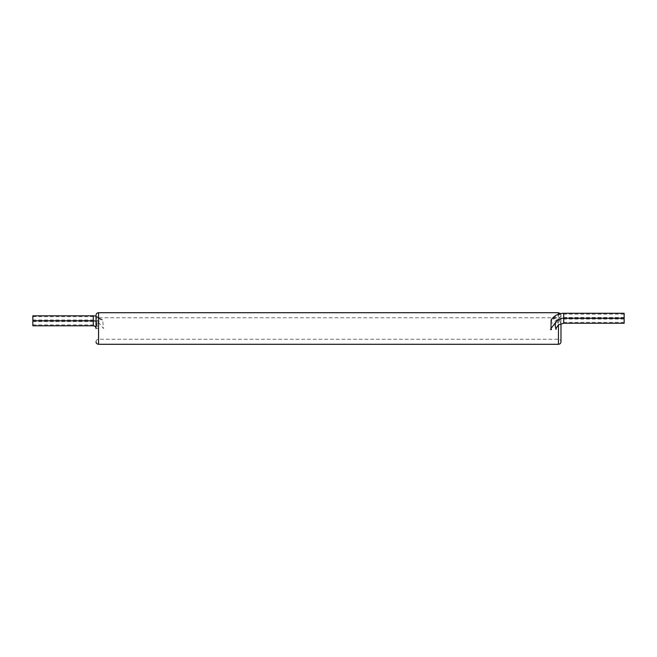 <?xml version="1.0" encoding="UTF-8"?>
<svg xmlns="http://www.w3.org/2000/svg" width="657" height="657" viewBox="0 0 657 657"><rect width="100%" height="100%" fill="white"/><g stroke="black" fill="none" stroke-linecap="round" stroke-linejoin="round"><path stroke-width="0.49" stroke-dasharray="3.29 2.46" d="M98.55 328.5L96.021 328.5L97.622 328.5L96.365 321.429C95.511 319.557 96.242 318.317 98.55 317.701L102.673 319.934L103.478 328.5L98.55 322.439L97.137 321.815L98.55 323.909L98.55 339.242L98.55 317.758L98.55 344.293M560.873 324.082L560.979 320.764L559.197 319.31C560.281 318.382 560.027 317.586 558.45 316.92L551.108 319.926M96.021 321.955L96.365 321.429A7.703 7.703 0 0 0 96.021 321.289M556.216 329.157L555.674 329.198M551.469 329.568L550.591 329.65M624.15 323.26L624.15 318.267L563.69 318.267A10.233 10.233 0 0 0 559.197 319.31M624.15 320.731L624.15 319.088L624.15 320.731M624.15 315.803L624.15 314.161L624.15 315.803M624.15 318.267L624.15 313.274M551.708 320.764C551.018 322.694 551.519 323.367 553.219 322.784L556.709 319.934C558.54 318.67 558.442 317.972 556.397 317.824L552.192 319.934L551.708 320.764M558.45 320.78C557.087 322.029 557.087 322.842 558.45 323.203L560.741 323.121L559.271 320.189L558.45 320.78L558.45 323.203M32.85 315.803L32.85 320.797L93.31 320.797A7.703 7.703 0 0 1 97.137 321.815M32.85 320.797L32.85 325.782M32.85 323.26L32.85 321.618L32.85 323.26M32.85 318.333L32.85 316.69L32.85 318.333M98.55 318.407L101.441 319.934L98.55 321.462L97.072 320.846L98.55 318.407L98.55 321.462M96.735 322.653C97.359 324.443 97.121 325.609 96.029 326.143L96.021 322.833L96.735 322.653M98.55 322.439L98.55 323.909M558.45 312.707L558.45 344.293M558.45 316.92L558.45 314.21M98.55 312.707L98.55 317.701M563.69 313.274L563.69 323.26M563.69 320.731L563.69 319.088L563.69 320.731M563.69 315.803L563.69 314.161L563.69 315.803M93.31 325.782L93.31 315.803M93.31 323.26L93.31 324.903L93.31 323.26M93.31 318.333L93.31 319.975L93.31 318.333M96.021 341.763C96.177 340.227 97.014 339.39 98.55 339.242L558.45 339.242C559.986 339.39 560.823 340.227 560.979 341.763L560.979 315.237C560.823 316.773 559.986 317.61 558.45 317.758L98.55 317.758C97.014 317.61 96.177 316.773 96.021 315.237M560.405 313.635L560.979 315.237L560.979 320.764M624.15 319.088L563.69 319.088L559.271 320.189M624.15 322.373L563.69 322.373L560.75 323.129M624.15 314.161L563.69 314.161C558.951 314.276 555.116 316.198 552.192 319.934M624.15 317.446L563.69 317.446L556.709 319.934M96.021 316.099L102.673 319.934M32.85 324.903L93.31 324.903L96.029 326.143M32.85 321.618L93.31 321.618L96.415 322.357M32.85 319.975L93.31 319.975L97.072 320.846M32.85 316.69L93.31 316.69C96.431 316.731 99.141 317.807 101.441 319.934M96.021 326.118L96.021 322.833"/><path stroke-width="0.99" d="M558.45 324.878L563.69 323.26L563.69 318.267A10.233 10.233 0 0 0 556.873 320.871C555.108 323.063 554.795 325.601 555.921 328.5L558.45 324.878L558.45 344.293C559.986 344.145 560.823 343.299 560.979 341.763L560.979 323.844M563.69 313.274L624.15 313.274L624.15 318.267L563.69 318.267L563.69 313.274C558.401 313.422 554.204 315.639 551.108 319.926L550.993 328.5L556.873 320.871M556.216 329.157L555.921 328.5L555.674 329.198L556.216 329.157M551.469 329.568L550.993 328.5L550.591 329.65L551.469 329.568M624.15 318.267L624.15 323.26L563.69 323.26M32.85 320.797L32.85 315.803L93.31 315.803L93.31 325.782L32.85 325.782L32.85 320.797L93.31 320.797A7.703 7.703 0 0 1 96.021 321.289M558.45 314.21L558.45 312.707L560.405 313.635M558.45 344.293L98.55 344.293L98.55 312.707C97.014 312.855 96.177 313.701 96.021 315.237L96.021 328.5C95.865 326.849 94.953 325.946 93.31 325.782M98.55 344.293C97.014 344.145 96.177 343.299 96.021 341.763M96.021 321.955L96.021 315.237M558.45 312.707L98.55 312.707M93.31 315.803L96.021 316.099"/></g></svg>
